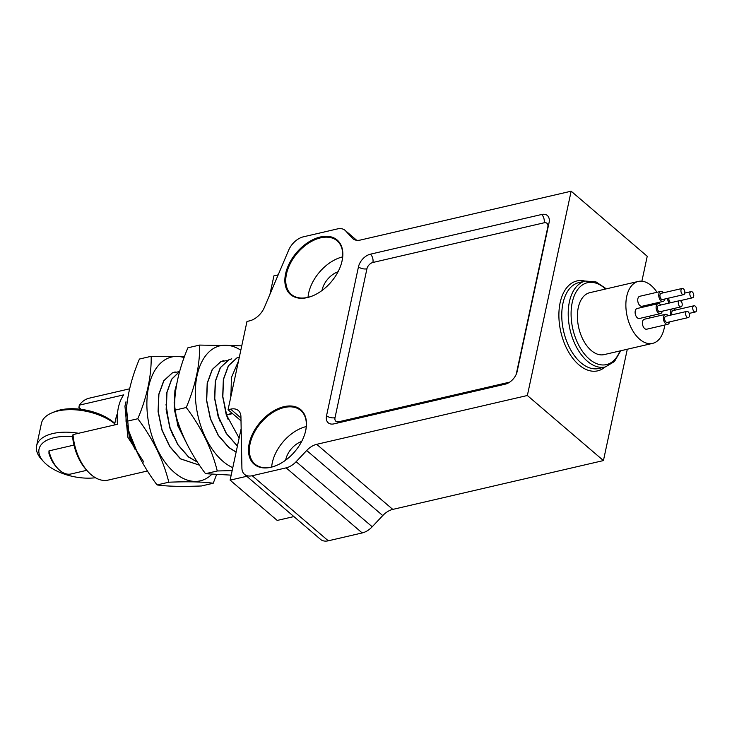 <?xml version="1.0" encoding="UTF-8"?>
<svg xmlns="http://www.w3.org/2000/svg" width="732" height="732" viewBox="0 0 732 732"><rect width="100%" height="100%" fill="white"/><g stroke="black" fill="none" stroke-linecap="round" stroke-linejoin="round"><path stroke-width="1.1" d="M72.614 436.739A38.961 19.645 -167.9 0 0 54.205 437.663A38.961 19.645 -167.9 0 0 43.819 461.883L41.742 459.65A42.035 21.201 12.1 0 1 36.6 445.88A42.035 21.201 12.1 0 1 52.951 433.518A42.035 21.201 12.1 0 1 78.599 433.289M114.741 423.764A42.035 21.201 -167.9 0 0 57.773 411.009A42.035 21.201 -167.9 0 0 51.762 412.93A42.035 21.201 -167.9 0 0 41.422 423.38L36.6 445.88M43.819 461.883A38.961 19.645 -167.9 0 0 95.444 477.74M51.762 412.93L54.571 411.741A38.961 19.645 12.1 0 1 60.143 409.966A38.961 19.645 12.1 0 1 114.814 423.407M283.979 406.663A35.886 22.683 -49.5 0 0 248.633 447.17A35.886 22.683 -49.5 0 0 278.041 464.765A35.886 22.683 -49.5 0 0 305.034 433.207A35.886 22.683 -49.5 0 0 283.979 406.663M527.36 395.5L316.7 444.324A16.406 10.367 -49.5 0 0 306.69 450.5L296.131 461.691A16.406 10.367 130.5 0 1 286.13 467.867L252.211 475.727A16.406 10.367 130.5 0 1 244.515 474.345A16.406 10.367 130.5 0 1 241.917 468.132L240.929 416.746A16.406 10.367 -49.5 0 0 238.339 410.533A16.406 10.367 -49.5 0 0 230.644 409.151L228.055 409.755L246.986 321.449L249.575 320.854A16.406 10.367 -49.5 0 0 264.362 307.449L288.637 250.207A16.406 10.367 130.5 0 1 303.432 236.802L337.351 228.933A16.406 10.367 130.5 0 1 345.047 230.324A16.406 10.367 130.5 0 1 345.614 230.873L352.229 238.083A16.406 10.367 -49.5 0 0 352.797 238.641A16.406 10.367 -49.5 0 0 360.492 240.023L571.152 191.198L527.36 395.5L603.433 460.574L392.773 509.399A16.406 10.367 -49.5 0 0 382.763 515.575L372.213 526.766A16.406 10.367 130.5 0 1 362.203 532.942L328.284 540.802A16.406 10.367 130.5 0 1 320.589 539.42L244.515 474.345M358.47 266.823A12.307 7.777 130.5 0 1 370.383 254.187L541.598 214.503A12.307 7.777 130.5 0 1 547.371 215.537A12.307 7.777 130.5 0 1 549.064 222.638L517.14 371.536A12.307 7.777 130.5 0 1 505.226 384.172L334.012 423.855A12.307 7.777 130.5 0 1 328.238 422.822A12.307 7.777 130.5 0 1 326.545 415.721L358.47 266.823A6.149 3.102 -167.9 0 0 366.933 268.79L335.018 417.688A6.149 3.889 -49.5 0 0 338.751 421.76L509.692 382.141M320.351 236.985A35.886 22.683 -49.5 0 0 285.004 277.492A35.886 22.683 -49.5 0 0 314.412 295.088A35.886 22.683 -49.5 0 0 341.405 263.529A35.886 22.683 -49.5 0 0 320.351 236.985M81.124 409.325L78.9 407.431L79.321 405.153A42.035 24.732 77 0 1 89.194 398.19L129.61 388.82M143.838 462.121L127.825 437.205L124.952 406.141L125.977 401.767M79.321 405.153L123.735 394.85A42.035 24.732 77 0 0 117.431 424.286L73.008 434.579A42.035 24.732 77 0 0 87.666 471.289A42.035 24.732 77 0 0 108.18 480.091L147.452 470.987M87.666 471.289L86.047 469.496A38.961 22.921 -103 0 1 72.596 436.858L73.008 434.579M239.126 438.093L226.508 415.035L222.684 396.689L223.352 379.386L228.347 365.78L236.829 357.966L239.346 357.07L236.985 357.921L228.512 365.744L223.516 379.35L222.839 396.653L226.673 414.998L232.584 413.626M238.495 361.077L231.431 377.52L230.919 396.405M236.116 452.138L228.878 447.627L218.173 435.357L210.349 418.768L206.534 400.431L207.202 383.129L212.198 369.523L220.671 361.709L222.775 360.931A48.184 28.356 -103 0 1 223.589 360.72A48.184 28.356 -103 0 1 223.653 360.702M227.597 360.409L220.835 361.672L212.362 369.486L207.366 383.092L206.689 400.386L210.514 418.741L218.337 435.32L229.034 447.591L236.134 452.037M237.433 445.98L226.417 433.445L218.594 416.865L214.769 398.519L215.437 381.226L220.433 367.62L228.915 359.796L231.779 358.826L228.75 359.833L220.268 367.656L215.281 381.262L214.604 398.556L218.429 416.911L226.252 433.481L237.406 446.117M214.531 397.595L218.045 416.133L220.076 421.403M222.601 395.719L226.124 414.257L228.155 419.537M230.681 393.843L230.864 396.643M232.017 413.141L226.673 414.998M667.639 298.354A5.124 3.019 77 0 0 668.984 302.892A5.124 3.019 77 0 0 669.121 303.085M668.911 298.052A3.175 1.867 77 0 0 669.67 301.63A3.175 1.867 77 0 0 670.951 302.664M663.476 292.791A5.124 3.019 77 0 0 660.731 291.428A5.124 3.019 77 0 0 658.946 297.101A5.124 3.019 77 0 0 663.046 301.419A5.124 3.019 77 0 0 663.787 301.053A5.124 3.019 77 0 0 664.912 298.985M682.169 288.454L661.17 293.322A3.175 1.867 77 0 0 660.063 296.844A3.175 1.867 77 0 0 662.606 299.516L683.606 294.648A3.175 1.867 77 0 0 684.063 294.429A3.175 1.867 77 0 0 684.594 290.723A3.175 1.867 77 0 0 682.169 288.454A3.175 1.867 77 0 0 681.062 291.977A3.175 1.867 77 0 0 683.606 294.648M660.859 305.006A5.124 3.019 77 0 0 658.114 303.643A5.124 3.019 77 0 0 656.329 309.316A5.124 3.019 77 0 0 660.429 313.625A5.124 3.019 77 0 0 662.295 311.192M679.552 300.669L658.553 305.537A3.175 1.867 77 0 0 657.446 309.06A3.175 1.867 77 0 0 659.99 311.731L680.989 306.864A3.175 1.867 77 0 0 682.123 303.487A3.175 1.867 77 0 0 679.552 300.669A3.175 1.867 77 0 0 678.445 304.192A3.175 1.867 77 0 0 680.989 306.864M668.151 315.702A5.124 3.019 77 0 0 666.513 314.421A5.124 3.019 77 0 0 665.406 314.339A5.124 3.019 77 0 0 663.622 320.021A5.124 3.019 77 0 0 667.721 324.331A5.124 3.019 77 0 0 669.588 321.897M686.845 311.375L665.846 316.242A3.175 1.867 77 0 0 664.738 319.756A3.175 1.867 77 0 0 667.282 322.428L688.272 317.569A3.175 1.867 77 0 0 689.48 314.604A3.175 1.867 77 0 0 687.531 311.42A3.175 1.867 77 0 0 686.845 311.375A3.175 1.867 77 0 0 685.738 314.888A3.175 1.867 77 0 0 688.272 317.569M672.04 308.931A5.124 3.019 77 0 0 670.668 311.155A5.124 3.019 77 0 0 670.924 315.062M675.27 310.112A5.124 3.019 77 0 0 673.047 308.703M693.963 305.775A3.175 1.867 77 0 0 692.811 307.266A3.175 1.867 77 0 0 693.35 310.597A3.175 1.867 77 0 0 695.4 311.969A3.175 1.867 77 0 0 696.507 308.447A3.175 1.867 77 0 0 693.963 305.775L672.964 310.642A3.175 1.867 77 0 0 671.811 312.134A3.175 1.867 77 0 0 672.049 314.797M660.731 291.428L639.731 296.295A5.124 3.019 77 0 0 637.947 301.968A5.124 3.019 77 0 0 642.046 306.278L663.046 301.419M665.406 314.339L644.407 319.207A5.124 3.019 77 0 0 642.623 324.88A5.124 3.019 77 0 0 646.722 329.199L667.721 324.331M657.007 292.288A31.787 18.703 77 0 0 638.267 281.445A31.787 18.703 77 0 0 626.729 296.396A31.787 18.703 77 0 0 632.137 329.647A31.787 18.703 77 0 0 652.615 343.372A31.787 18.703 77 0 0 664.72 325.026M649.65 316.123A5.124 3.019 77 0 0 649.549 318.017M658.114 303.643L637.115 308.501A5.124 3.019 77 0 0 635.33 314.184A5.124 3.019 77 0 0 639.429 318.493L660.429 313.625M646.868 305.162A5.124 3.019 77 0 0 647.17 306.177M293.88 516.572L277.208 520.434L230.113 480.146L241.157 428.604M241.011 420.836L228.055 409.755M269.971 294.237L273.905 275.845L278.187 274.857M638.267 281.445L589.809 292.672A31.787 18.703 77 0 0 578.271 307.632A31.787 18.703 77 0 0 583.678 340.874A31.787 18.703 77 0 0 604.165 354.599L652.615 343.372M571.152 191.198L647.234 256.273L641.882 281.207M627.297 349.237L603.433 460.574M246.785 476.285L230.113 480.146M301.675 441.442A18.144 11.474 -49.5 0 0 285.654 460.181M338.056 271.764A18.144 11.474 -49.5 0 0 322.025 290.503M690.669 296.771A3.175 1.867 77 0 0 692.509 297.805A3.175 1.867 77 0 0 693.616 294.291A3.175 1.867 77 0 0 691.072 291.611A3.175 1.867 77 0 0 689.846 293.614A3.175 1.867 77 0 0 690.669 296.771M240.828 350.189A63.547 37.387 77 0 0 195.526 386.67A63.547 37.387 77 0 0 232.785 467.666M241.761 345.833L199.635 345.083C199.964 364.783 195.508 385.59 186.257 407.504C201.382 427.552 211.722 448.707 217.267 470.978L232.154 470.603M231.184 475.141L205.518 473.696C190.384 453.648 180.045 432.493 174.509 410.231C174.17 390.54 178.635 369.733 187.886 347.801L199.635 345.083M217.267 470.978L205.518 473.696M186.257 407.504L174.509 410.231M138.43 455.075L129.701 436.574A45.109 26.544 -103 0 1 127.496 426.71M128.814 431.093L137.863 453.941M126.993 403.908L126.389 406.69L129.207 436.72L134.963 449.219M126.05 421.467C125.712 401.767 130.177 380.96 139.428 359.037L151.185 356.31C151.515 376.019 147.05 396.826 137.799 418.741C152.924 438.779 163.263 459.934 168.817 482.205C188.399 481.446 203.203 481.793 213.213 483.248L201.456 485.975C181.884 486.734 167.088 486.387 157.06 484.932C141.935 464.884 131.595 443.729 126.05 421.467L137.799 418.741M168.817 482.205L157.06 484.932M184.565 356.301L151.185 356.31M213.213 483.248L216.535 474.757M184.098 357.555A63.547 37.387 77 0 0 149.694 427.808A63.547 37.387 77 0 0 211.731 474.4M179.221 371.655L172.377 372.899L163.904 380.722L158.908 394.328L158.231 411.631L162.065 429.977L169.879 446.547L180.584 458.818L199.47 465.168L180.42 458.854L169.723 446.584L161.9 430.013L158.075 411.668L158.743 394.365L163.739 380.759L172.212 372.936L174.317 372.167A48.184 28.356 -103 0 1 175.131 371.957A48.184 28.356 -103 0 1 175.195 371.938M166.036 404.604L169.586 427.36L173.557 436.693M174.115 402.737L177.666 425.493L185.754 441.524M179.633 371.426L171.681 379.332L166.988 392.453L166.31 409.755L170.135 428.101L177.958 444.681L188.655 456.951L197.393 462.066M176.705 384.181L175.058 390.586L174.509 409.097M174.747 411.146L178.215 426.225L187.355 444.782M179.651 371.371L171.581 379.268L166.823 392.489L166.146 409.792L169.98 428.138L177.794 444.717L188.499 456.988L197.484 462.194M176.87 383.284L174.902 390.623L174.225 407.925L178.05 426.262L187.831 445.724M73.987 445.083L48.953 450.885A27.679 16.287 77 0 0 57.508 468.169A27.679 16.287 77 0 0 71.022 473.97L86.788 470.31M57.508 468.169L55.897 466.385A24.604 14.475 -103 0 1 48.962 453.529L48.953 450.885M114.485 424.972L116.598 415.09L117.395 414.339M306.25 426.564A35.246 22.28 -49.5 0 0 271.663 466.998M304.979 433.399A35.246 22.28 -49.5 0 0 300.77 410.496A35.246 22.28 -49.5 0 0 284.236 407.523A35.246 22.28 -49.5 0 0 254.022 432.996A35.246 22.28 -49.5 0 0 254.937 464.07A35.246 22.28 -49.5 0 0 278.224 464.683M342.631 256.886A35.246 22.28 -49.5 0 0 308.035 297.329M341.35 263.73A35.246 22.28 -49.5 0 0 337.141 240.819A35.246 22.28 -49.5 0 0 320.607 237.845A35.246 22.28 -49.5 0 0 290.403 263.319A35.246 22.28 -49.5 0 0 291.318 294.392A35.246 22.28 -49.5 0 0 314.595 295.005M605.574 289.021A42.035 24.732 77 0 0 572.232 302.462A42.035 24.732 77 0 0 587.137 357.042A42.035 24.732 77 0 0 619.931 350.948M605.044 367.025A46.134 27.148 -103 0 1 560.849 332.017A46.134 27.148 -103 0 1 585.133 281.134M240.956 417.972L230.644 409.151M392.773 509.399L316.7 444.324M382.763 515.575L306.69 450.5M372.213 526.766L296.131 461.691M362.203 532.942L286.13 467.867M328.284 540.802L252.211 475.727M356.594 240.261L345.614 230.873M353.437 239.117L352.229 238.083M516.225 374.327L547.838 226.865A6.149 3.889 -49.5 0 0 544.114 222.793L372.899 262.477A6.149 3.889 -49.5 0 0 366.933 268.79M569.404 301.804A44.085 25.94 -103 0 1 585.417 281.061L578.957 282.561A44.085 25.94 77 0 0 563.64 331.367A44.085 25.94 77 0 0 598.868 368.461L605.327 366.961A44.085 25.94 -103 0 1 576.917 347.92A44.085 25.94 -103 0 1 569.404 301.804M338.413 422.84A6.149 3.623 77 0 0 338.751 421.76M326.545 415.721A6.149 3.102 -167.9 0 0 335.018 417.688M544.114 222.793A6.149 3.623 77 0 0 541.598 214.503M372.899 262.477A6.149 3.623 77 0 0 370.383 254.187M356.685 240.279L345.047 230.324M585.417 281.061L596.004 281.912L606.352 288.838M620.699 350.765L614.459 361.544L605.327 366.961M695.4 311.969L689.187 313.406M691.072 291.611L684.777 293.075M692.509 297.805L680.11 300.678"/></g></svg>

